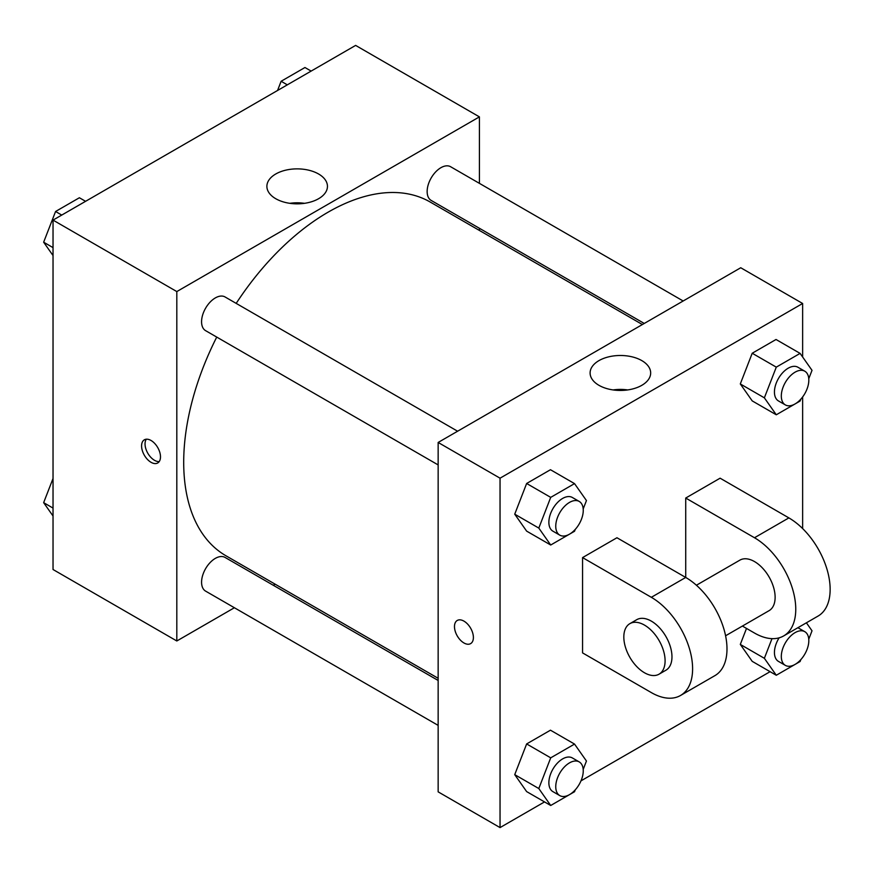 <?xml version="1.0" encoding="UTF-8"?>
<svg xmlns="http://www.w3.org/2000/svg" width="873" height="873" viewBox="0 0 873 873"><rect width="100%" height="100%" fill="white"/><g stroke="black" fill="none" stroke-linecap="round" stroke-linejoin="round"><path stroke-width="1.31" d="M234.39 607.739L176.815 640.978L53.035 569.512L53.035 220.105L355.627 45.407L479.408 116.873L479.408 183.352M275.17 584.201L273.293 585.281M216.733 337.087A204.238 117.92 120 0 0 183.701 462.308A204.238 117.92 120 0 0 225.998 555.806L438.148 678.288M642.386 324.538L430.236 202.056A204.238 117.92 120 0 0 236.19 303.389M479.408 228.279L479.408 230.439M176.815 640.978L176.815 291.571L479.408 116.873M683.166 300.989L450.621 166.732A19.446 11.229 120 0 0 435.638 171.948A19.446 11.229 120 0 0 427.148 191.525A19.446 11.229 120 0 0 431.175 200.43L644.263 323.457M438.148 680.46L225.059 557.432A19.446 11.229 120 0 0 210.066 562.638A19.446 11.229 120 0 0 201.576 582.215A19.446 11.229 120 0 0 205.602 591.119L438.148 725.376M438.148 464.916L205.602 330.66A19.446 11.229 -60 0 1 205.602 308.191A19.446 11.229 -60 0 1 225.059 296.962L457.605 431.218M176.815 291.571L53.035 220.105M275.759 198.717A30.282 17.482 180 0 1 266.887 186.364A30.282 17.482 180 0 1 297.169 168.871A30.282 17.482 180 0 1 327.451 186.364A30.282 17.482 180 0 1 308.758 202.514A30.282 17.482 180 0 1 275.759 198.717M160.49 456.852A13.368 7.726 60 0 1 157.718 462.974A13.368 7.726 60 0 1 144.351 455.248A13.368 7.726 60 0 1 144.351 439.806A13.368 7.726 60 0 1 154.652 443.397A13.368 7.726 60 0 1 160.49 456.852M159.224 461.577A13.368 7.726 60 0 1 147.81 453.251A13.368 7.726 60 0 1 146.304 439.206M289.825 203.322A30.282 17.482 180 0 1 304.502 203.322M544.523 801.916L500.043 827.593L438.148 791.855L438.148 442.458L740.74 267.749L802.636 303.488L802.636 356.992M53.035 255.549L43.65 242.203L55.566 211.495L79.388 197.745L85.576 201.325M53.035 247.616L43.65 242.203M61.754 215.074L55.566 211.495M277.559 90.476L281.128 81.265L304.95 67.516L311.137 71.084M287.315 84.845L281.128 81.265M53.035 516.008L43.65 502.662L53.035 478.491M53.035 508.086L43.65 502.662M575.263 529.376L574.532 531.264L550.71 545.014L538.805 528.078L550.71 497.37L574.532 483.62L586.449 500.567L583.197 508.937M579.225 501.44L572.35 497.479A19.446 11.229 120 0 0 557.356 502.684A19.446 11.229 120 0 0 548.866 522.261A19.446 11.229 120 0 0 552.904 531.166L559.779 535.138A19.446 11.229 120 0 0 579.225 523.909A19.446 11.229 120 0 0 579.225 501.44A19.446 11.229 120 0 0 564.242 506.656A19.446 11.229 120 0 0 555.752 526.233A19.446 11.229 120 0 0 559.779 535.138M550.71 545.014L526.637 531.122L514.732 514.175L526.637 483.478L550.47 469.718L574.532 483.62M538.805 528.078L514.732 514.175L526.637 483.478L550.47 469.718M550.71 497.37L526.637 483.478M800.836 399.147L800.105 401.034L776.283 414.784L764.366 397.837L776.283 367.14L800.105 353.39L812.021 370.338L808.769 378.707M804.797 371.211L797.922 367.238A19.446 11.229 120 0 0 782.928 372.455A19.446 11.229 120 0 0 774.438 392.032A19.446 11.229 120 0 0 778.465 400.936L785.34 404.908A19.446 11.229 120 0 0 804.797 393.668A19.446 11.229 120 0 0 804.797 371.211A19.446 11.229 120 0 0 789.803 376.427A19.446 11.229 120 0 0 781.313 396.004A19.446 11.229 120 0 0 785.34 404.908M776.283 414.784L752.21 400.893L740.304 383.945L752.21 353.249L776.032 339.488L800.105 353.39M764.366 397.837L740.304 383.945L752.21 353.249L776.032 339.488M776.283 367.14L752.21 353.249M575.263 789.847L574.532 791.735L550.71 805.484L538.805 788.537L550.71 757.84L574.532 744.08L586.449 761.027L583.197 769.408M579.225 761.911L572.35 757.939A19.446 11.229 120 0 0 557.356 763.155A19.446 11.229 120 0 0 548.866 782.721A19.446 11.229 120 0 0 552.904 791.625L559.779 795.598A19.446 11.229 120 0 0 579.225 784.369A19.446 11.229 120 0 0 579.225 761.911A19.446 11.229 120 0 0 564.242 767.116A19.446 11.229 120 0 0 555.752 786.693A19.446 11.229 120 0 0 559.779 795.598M550.71 805.484L526.637 791.593L514.732 774.646L526.637 743.938L550.47 730.188L574.532 744.08M538.805 788.537L514.732 774.646L526.637 743.938L550.47 730.188M550.71 757.84L526.637 743.938M806.401 622.809L812.021 630.797L808.769 639.178M800.836 659.617L800.105 661.505L776.283 675.255L764.366 658.307L771.994 638.643M779.131 637.836A19.446 11.229 120 0 0 774.438 652.491A19.446 11.229 120 0 0 778.465 661.396L785.34 665.368A19.446 11.229 120 0 0 804.797 654.139A19.446 11.229 120 0 0 804.797 631.681A19.446 11.229 120 0 0 789.803 636.886A19.446 11.229 120 0 0 781.313 656.463A19.446 11.229 120 0 0 785.34 665.368M797.922 627.709A19.446 11.229 120 0 0 797.911 627.709L804.797 631.681M776.283 675.255L752.21 661.352L740.304 644.416L746.502 628.429L740.304 644.416L764.366 658.307M463.945 642.965A13.368 7.726 -120 0 0 470.623 643.619A13.368 7.726 60 0 1 463.934 642.965A13.368 7.726 60 0 1 455.193 631.179A13.368 7.726 60 0 1 457.245 620.463A13.368 7.726 -120 0 0 455.204 631.179A13.368 7.726 -120 0 0 463.945 642.965M457.245 620.463A13.368 7.726 60 0 1 470.623 628.178A13.368 7.726 60 0 1 470.623 643.619M500.043 827.593L500.043 478.186L438.148 442.458L740.74 267.749M438.148 791.855L438.148 442.458M641.808 360.604A30.282 17.482 180 0 1 650.669 372.967A30.282 17.482 180 0 1 620.387 390.449A30.282 17.482 180 0 1 590.104 372.967A30.282 17.482 180 0 1 608.808 356.817A30.282 17.482 180 0 1 641.808 360.604M500.043 478.186L802.636 303.488M627.731 389.936A30.282 17.482 0 0 0 613.053 389.936M802.636 396.953L802.636 528.558M770.095 671.675L580.992 780.855M752.21 661.352L740.304 644.416M752.21 400.893L740.304 383.945M526.637 531.122L514.732 514.175M526.637 791.593L514.732 774.646M582.564 557.596L651.334 597.307A58.349 33.687 60 0 1 689.463 648.726A58.349 33.687 60 0 1 680.514 695.486A58.349 33.687 60 0 1 651.334 692.595L582.564 652.895L582.564 557.596L616.949 537.746L685.72 577.446L685.72 498.046L720.105 478.186L788.876 517.896A58.349 33.687 60 0 1 827.004 569.316A58.349 33.687 60 0 1 818.056 616.076L783.67 635.926A58.349 33.687 60 0 1 754.49 633.034L742.41 626.061M680.514 695.486L714.9 675.637A58.349 33.687 -120 0 0 723.848 628.876A58.349 33.687 -120 0 0 685.72 577.446L651.334 597.307M696.403 585.237L739.911 560.128A29.18 16.849 60 0 1 762.391 567.941A29.18 16.849 60 0 1 775.126 597.307A29.18 16.849 60 0 1 769.08 610.663L725.583 635.773M788.876 517.896L754.49 537.746L685.72 498.046M754.49 537.746A58.349 33.687 60 0 1 792.619 589.166A58.349 33.687 60 0 1 783.67 635.926M629.87 623.649L636.755 619.677A29.18 16.849 60 0 1 659.235 627.501A29.18 16.849 60 0 1 671.97 656.856A29.18 16.849 60 0 1 665.924 670.213L659.05 674.185A29.18 16.849 60 0 1 629.87 657.347A29.18 16.849 60 0 1 629.87 623.649A29.18 16.849 60 0 1 652.36 631.463A29.18 16.849 60 0 1 665.095 660.828A29.18 16.849 60 0 1 659.05 674.185"/></g></svg>
